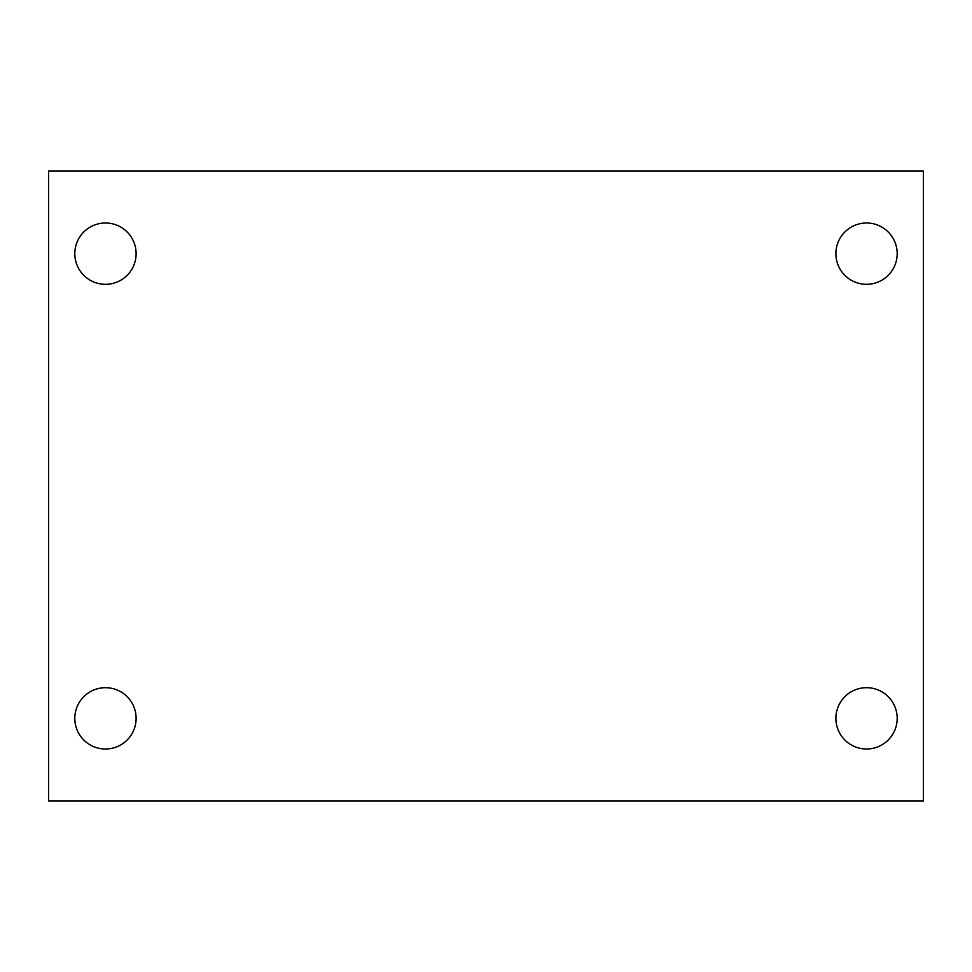 <?xml version="1.0" encoding="UTF-8"?>
<svg xmlns="http://www.w3.org/2000/svg" width="972" height="972" viewBox="0 0 972 972"><rect width="100%" height="100%" fill="white"/><g stroke="black" fill="none" stroke-linecap="round" stroke-linejoin="round"><path stroke-width="1.46" d="M48.6 800.928L48.6 171.072L923.4 171.072L923.4 800.928L48.6 800.928M105.462 748.999A30.654 30.654 0 0 0 136.116 718.344A30.654 30.654 0 0 0 105.462 687.69A30.654 30.654 0 0 0 74.808 718.344A30.654 30.654 0 0 0 105.462 748.999M866.538 748.999A30.654 30.654 0 0 0 897.192 718.344A30.654 30.654 0 0 0 866.538 687.69A30.654 30.654 0 0 0 835.884 718.344A30.654 30.654 0 0 0 866.538 748.999M866.538 284.31A30.654 30.654 0 0 0 897.192 253.656A30.654 30.654 0 0 0 866.538 223.001A30.654 30.654 0 0 0 835.884 253.656A30.654 30.654 0 0 0 866.538 284.31M105.462 284.31A30.654 30.654 0 0 0 136.116 253.656A30.654 30.654 0 0 0 105.462 223.001A30.654 30.654 0 0 0 74.808 253.656A30.654 30.654 0 0 0 105.462 284.31"/></g></svg>
